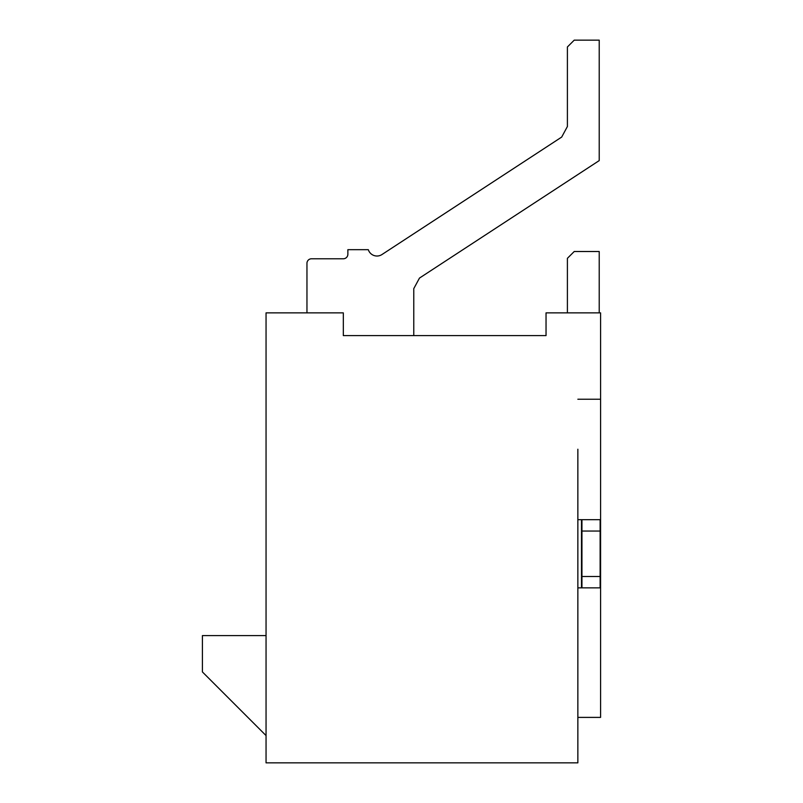 <?xml version="1.0" encoding="UTF-8"?>
<svg xmlns="http://www.w3.org/2000/svg" width="803" height="803" viewBox="0 0 803 803"><rect width="100%" height="100%" fill="white"/><g stroke="black" fill="none" stroke-linecap="round" stroke-linejoin="round"><path stroke-width="1.2" d="M385.591 335.594L343.323 335.594L343.323 312.869L266.054 312.869L266.054 762.85L577.859 762.85L577.859 449.228M546.04 326.5L546.04 335.594L343.323 335.594M521.95 335.594L546.04 335.594L546.04 312.869L600.584 312.869L600.584 399.232L577.859 399.232M266.054 735.578L202.416 671.94L202.416 635.585L266.054 635.585M600.584 399.232L600.584 717.4L577.859 717.4M581.944 519.682L581.944 531.044L600.132 531.044L600.132 519.682L581.492 519.682L581.492 587.856L600.132 587.856L600.132 531.044M577.859 519.682L581.492 519.682M581.492 587.856L577.859 587.856M581.944 531.044L581.944 587.856M600.132 576.494L581.944 576.494M343.323 258.777L311.504 258.777L343.323 258.777A4.547 4.547 0 0 0 347.87 254.23A4.547 4.547 0 0 1 343.323 258.777A4.547 4.547 0 0 0 347.87 254.23A4.547 4.547 0 0 1 343.323 258.777A4.547 4.547 0 0 0 347.87 254.23A4.547 4.547 0 0 1 343.323 258.777A4.547 4.547 0 0 0 347.87 254.23A4.547 4.547 0 0 1 343.323 258.777A4.547 4.547 0 0 0 347.87 254.23A4.547 4.547 0 0 1 343.323 258.777A4.547 4.547 0 0 0 347.87 254.23A4.547 4.547 0 0 1 343.323 258.777M306.957 263.324L306.957 312.869L306.957 263.324A4.547 4.547 0 0 1 311.504 258.777M347.87 254.23L347.87 249.683L368.316 249.683A9.094 9.094 0 0 0 381.957 254.541L561.698 137.062L567.4 126.513L561.698 137.062L567.4 126.513L561.698 137.062L567.4 126.513L561.698 137.062L567.4 126.513L561.698 137.062L567.4 126.513L561.698 137.062L567.4 126.513L567.4 46.965L574.225 40.15L599.219 40.15L599.219 160.6L419.477 278.079L413.776 288.628L419.477 278.079L413.776 288.628L419.477 278.079L413.776 288.628L419.477 278.079L413.776 288.628L419.477 278.079L413.776 288.628L419.477 278.079L413.776 288.628L413.776 335.594M599.219 312.869L599.219 251.51L574.225 251.51L567.4 258.325L567.4 312.869M546.04 335.594L527.23 335.594M419.477 278.079L413.776 288.628M561.698 137.062L567.4 126.513"/></g></svg>
